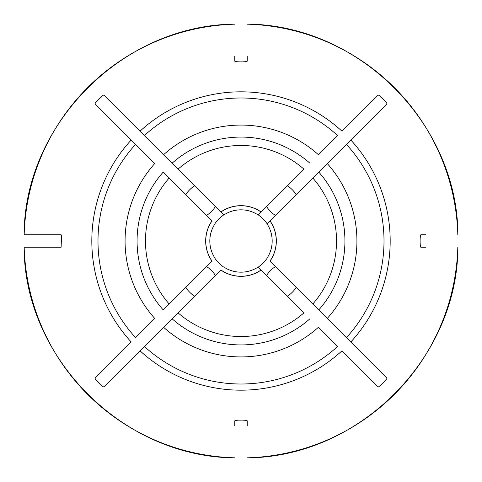 <?xml version="1.0" encoding="UTF-8"?>
<svg xmlns="http://www.w3.org/2000/svg" width="482" height="482" viewBox="0 0 482 482"><rect width="100%" height="100%" fill="white"/><g stroke="black" fill="none" stroke-linecap="round" stroke-linejoin="round"><path stroke-width="0.72" d="M261.13 269.95L258.189 267.01L261.13 269.95A35.258 35.258 0 0 1 220.87 269.95L103.955 386.859C103.1 387.721 94.279 378.9 95.141 378.045L131.194 341.985A149.179 149.179 0 0 1 131.194 140.015L154.74 163.555A115.921 115.921 0 0 0 154.74 318.445L135.569 337.617A143.003 143.003 0 0 1 135.569 144.383L95.141 103.955C94.279 103.1 103.1 94.279 103.955 95.141L223.811 214.99C223.329 214.508 214.508 223.329 214.99 223.811A31.179 31.179 0 0 0 214.99 258.189C214.508 258.671 223.329 267.492 223.811 267.01A31.179 31.179 0 0 0 258.189 267.01C258.671 267.492 267.492 258.671 267.01 258.189A31.179 31.179 0 0 0 271.547 234.764C272.228 234.764 272.228 247.236 271.547 247.236M163.235 172.056L169.188 178.009A95.526 95.526 0 0 0 169.188 303.991L163.235 309.944A103.925 103.925 0 0 1 163.235 172.056L212.05 220.87A35.258 35.258 0 0 0 212.05 261.13L163.235 309.944M194.891 295.93C193.891 296.924 185.076 288.103 186.07 287.109M215.093 206.278C216.093 207.272 207.278 216.087 206.278 215.093M266.908 206.278C265.907 207.272 274.728 216.093 275.722 215.093L267.01 223.811C267.492 223.329 258.671 214.508 258.189 214.99A31.179 31.179 0 0 0 223.811 214.99L220.87 212.05A35.258 35.258 0 0 1 261.13 212.05L258.189 214.99L261.13 212.05M220.87 212.05L220.816 211.996A35.337 35.337 0 0 1 261.184 211.996L303.991 169.188A95.526 95.526 0 0 0 178.009 169.188L163.555 154.74A115.921 115.921 0 0 1 318.445 154.74L337.617 135.569A143.003 143.003 0 0 0 144.383 135.569L140.015 131.194A149.179 149.179 0 0 1 341.985 131.194L378.045 95.141C378.9 94.279 387.721 103.1 386.859 103.955L318.765 172.056A103.925 103.925 0 0 1 318.765 309.944L312.812 303.991A95.526 95.526 0 0 0 312.812 178.009L269.95 220.87A35.258 35.258 0 0 1 269.95 261.13L386.859 378.045C387.721 378.9 378.9 387.721 378.045 386.859L341.985 350.806A149.179 149.179 0 0 1 140.015 350.806L144.383 346.431A143.003 143.003 0 0 0 337.617 346.431L318.445 327.26A115.921 115.921 0 0 1 163.555 327.26L172.056 318.765A103.925 103.925 0 0 0 309.944 318.765M295.93 287.109C296.924 288.109 288.109 296.924 287.109 295.93M56.123 247.236L24.178 247.236L61.112 247.236L61.551 235.837L61.112 234.764L24.178 234.764L56.123 234.764M247.236 425.877L247.236 420.888C247.23 419.858 234.758 419.858 234.764 420.888L234.764 425.877M425.877 234.764L420.888 234.764C419.858 234.77 419.858 247.242 420.888 247.236L425.877 247.236M234.764 56.123L234.764 61.112C234.77 62.142 247.242 62.142 247.236 61.112L247.236 56.123M234.764 210.453C234.764 209.772 247.236 209.772 247.236 210.453M210.453 247.236C209.772 247.236 209.772 234.764 210.453 234.764M247.236 271.547C247.236 272.228 234.764 272.228 234.764 271.547M271.547 234.764A31.179 31.179 0 0 0 267.01 223.811L269.95 220.87M318.765 172.056L312.812 178.009M318.765 309.944L327.26 318.445A115.921 115.921 0 0 0 327.26 163.555M346.431 144.383A143.003 143.003 0 0 1 346.431 337.617L350.806 341.985A149.179 149.179 0 0 0 350.806 140.015L295.93 194.891C296.924 193.891 288.109 185.076 287.109 186.07M270.004 220.816A35.337 35.337 0 0 1 270.004 261.184L269.95 261.13M172.056 318.765L178.009 312.812A95.526 95.526 0 0 0 303.991 312.812L261.184 270.004A35.337 35.337 0 0 1 220.816 270.004L220.87 269.95M309.944 163.235A103.925 103.925 0 0 0 172.056 163.235M212.05 261.13L211.996 261.184A35.337 35.337 0 0 1 211.996 220.816L212.05 220.87M266.908 275.722C265.907 274.728 274.728 265.907 275.722 266.908M186.07 194.891C185.076 193.891 193.891 185.076 194.891 186.07M206.278 266.908C207.272 265.907 216.087 274.722 215.093 275.722M24.178 247.236A216.906 216.906 0 0 0 234.764 457.822M247.236 457.822A216.906 216.906 0 0 0 457.822 247.236M457.822 234.764A216.906 216.906 0 0 0 247.236 24.178M234.764 24.178A216.906 216.906 0 0 0 24.178 234.764M457.9 247.236C457.743 356.758 360.584 456.9 247.236 457.9M24.1 247.236C24.257 356.758 121.416 456.9 234.764 457.9M457.9 234.764C457.743 125.242 360.584 25.1 247.236 24.1M24.1 234.764C24.257 125.242 121.416 25.1 234.764 24.1"/></g></svg>
